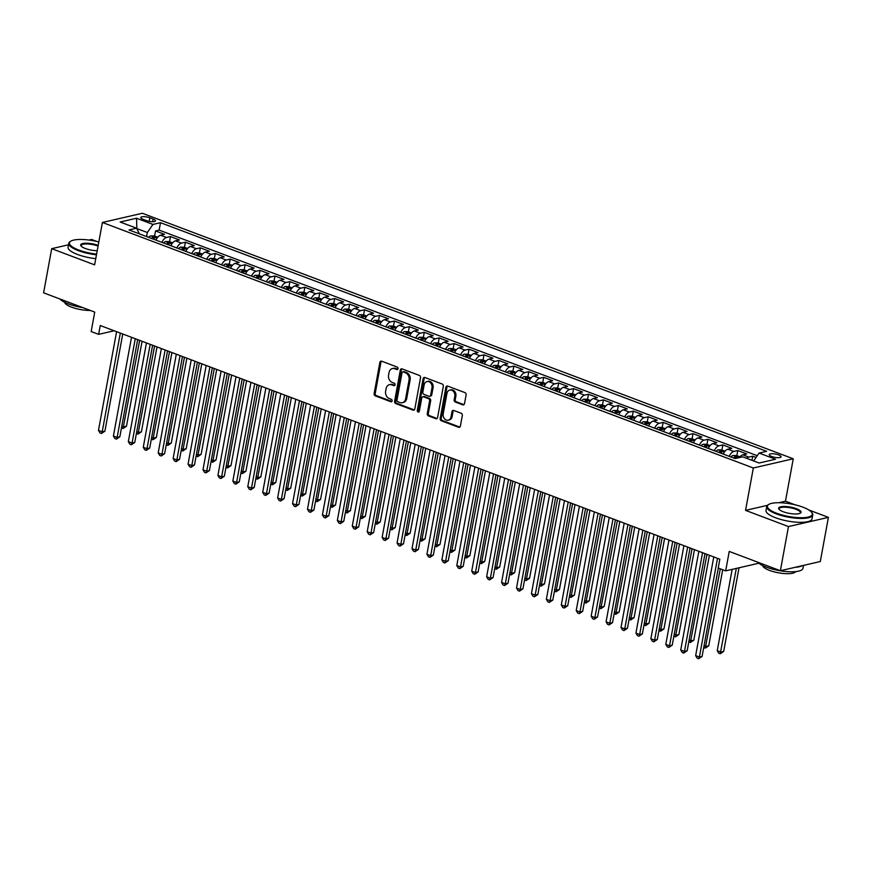 <?xml version="1.0" encoding="UTF-8"?>
<svg xmlns="http://www.w3.org/2000/svg" width="872" height="872" viewBox="0 0 872 872"><rect width="100%" height="100%" fill="white"/><g stroke="black" fill="none" stroke-linecap="round" stroke-linejoin="round"><path stroke-width="1.31" d="M398.024 368.671A1.286 1.036 -103 0 0 397.229 367.068L381.653 361.193A1.831 1.482 -103 0 0 379.876 362.37L374.143 393.577A1.831 1.482 -103 0 0 375.287 395.866L390.863 401.741A1.286 1.036 -103 0 0 391.31 399.311L389.293 398.548A5.875 4.731 -103 0 1 385.62 391.234L386.1 388.64A5.875 4.731 -103 0 1 389.468 384.683A5.875 4.731 -103 0 1 391.8 384.857L393.817 385.62A1.286 1.036 -103 0 0 394.264 383.19L392.247 382.427A5.875 4.731 -103 0 1 388.574 375.113L389.054 372.508A5.875 4.731 -103 0 1 392.433 368.551A5.875 4.731 -103 0 1 394.765 368.736L396.782 369.488A1.286 1.036 -103 0 0 398.024 368.671M778.62 454.912A5.984 1.679 10.4 0 0 772.614 453.745A5.984 1.679 10.4 0 0 769.278 454.617A5.984 1.679 10.4 0 0 771.709 456.503A5.984 1.679 10.4 0 0 777.715 457.669A5.984 1.679 10.4 0 0 781.05 456.786A5.984 1.679 10.4 0 0 778.62 454.912M462.716 404.837A1.831 1.482 -103 0 0 464.504 403.66L466.117 394.907A1.831 1.482 -103 0 0 464.961 392.618L447.674 386.089A1.831 1.482 -103 0 0 445.886 387.277L440.164 418.484A1.831 1.482 -103 0 0 441.308 420.762L458.596 427.291A1.831 1.482 -103 0 0 460.383 426.103L462.324 415.53A1.831 1.482 -103 0 0 461.179 413.241L453.778 410.45A1.831 1.482 -103 0 0 451.99 411.639L451.031 416.881A4.916 3.957 -103 0 1 448.219 420.184A4.916 3.957 -103 0 1 443.194 413.928L446.965 393.381A4.916 3.957 -103 0 1 449.778 390.067A4.916 3.957 -103 0 1 454.803 396.335L454.17 399.758A1.831 1.482 -103 0 0 455.326 402.047L462.716 404.837L463.795 404.586A1.831 1.482 -103 0 0 463.959 404.641M68.517 244.792L51.699 248.673L43.6 292.829L94.732 312.111L91.168 331.534L98.634 334.358L100.258 325.518L719.825 559.214L718.212 568.043L725.668 570.866L758.869 563.214M767.458 505.335L745.549 510.371L788.473 526.568L780.375 570.724L729.243 551.431L725.668 570.866M745.549 510.371L753.332 467.992L102.406 222.469L142.332 213.269L793.258 458.792L753.332 467.992M51.699 248.673L94.623 264.859L102.406 222.469M420.533 377.707A1.831 1.482 -103 0 0 419.388 375.429L402.101 368.9A1.831 1.482 -103 0 0 400.313 370.088L394.591 401.294A1.831 1.482 -103 0 0 395.735 403.573L413.023 410.102A1.831 1.482 -103 0 0 414.81 408.913L420.533 377.707M424.882 377.5L442.18 384.018A1.831 1.482 -103 0 1 443.325 386.307L437.602 417.514A1.831 1.482 -103 0 1 435.815 418.691L428.414 415.9A1.831 1.482 -103 0 1 427.269 413.611L429.591 400.957A1.831 1.482 -103 0 0 428.446 398.678L423.53 396.825A1.831 1.482 -103 0 0 421.754 398.003L419.334 411.181A1.286 1.036 -103 0 1 417.274 410.407L423.105 378.677A1.831 1.482 -103 0 1 424.882 377.5M788.473 526.568L828.4 517.369L820.301 561.524L780.375 570.724M97.206 241.577L91.625 239.473L89.053 240.073M756.046 457.44L752.721 456.187L751.958 460.329M746.672 458.323A7.477 3.902 -69.3 0 1 748.786 457.092L742.813 454.835L746.748 453.93L737.788 450.552L736.851 455.653M729.232 456.339A7.477 3.902 -69.3 0 1 733.853 451.456L727.88 449.211L731.815 448.306L722.866 444.927L721.929 450.017M714.31 450.715A7.477 3.902 -69.3 0 1 718.92 445.832L712.947 443.576L716.893 442.671L707.933 439.292L706.996 444.393M699.377 445.08A7.477 3.902 -69.3 0 1 703.998 440.197L698.025 437.951L701.96 437.036L693 433.657L692.063 438.758M684.444 439.444A7.477 3.902 -69.3 0 1 689.065 434.572L683.092 432.316L687.027 431.411L678.078 428.032L677.141 433.122M669.522 433.82A7.477 3.902 -69.3 0 1 674.132 428.937L668.159 426.68L672.105 425.776L663.145 422.397L662.208 427.498M654.589 428.185A7.477 3.902 -69.3 0 1 659.21 423.302L653.237 421.056L657.172 420.151L648.212 416.772L647.275 421.863M639.656 422.56A7.477 3.902 -69.3 0 1 644.277 417.677L638.304 415.421L642.239 414.516L633.29 411.137L632.353 416.227M624.734 416.925A7.477 3.902 -69.3 0 1 629.344 412.042L623.371 409.796L627.317 408.881L618.357 405.502L617.42 410.603M609.801 411.29A7.477 3.902 -69.3 0 1 614.422 406.417L608.449 404.161L612.384 403.256L603.424 399.877L602.487 404.968M594.868 405.665A7.477 3.902 -69.3 0 1 599.489 400.782L593.516 398.526L597.451 397.621L588.491 394.242L587.564 399.343M579.945 400.03A7.477 3.902 -69.3 0 1 584.556 395.147L578.583 392.901L582.529 391.986L573.569 388.607L572.632 393.708M565.012 394.395A7.477 3.902 -69.3 0 1 569.623 389.522L563.661 387.266L567.596 386.361L558.636 382.982L557.698 388.073M550.079 388.77A7.477 3.902 -69.3 0 1 554.701 383.887L548.728 381.631L552.663 380.726L543.703 377.347L542.776 382.448M535.157 383.135A7.477 3.902 -69.3 0 1 539.768 378.252L533.795 376.006L537.741 375.102L528.781 371.723L527.843 376.813M520.224 377.511A7.477 3.902 -69.3 0 1 524.835 372.627L518.873 370.371L522.808 369.466L513.848 366.087L512.91 371.189M505.291 371.875A7.477 3.902 -69.3 0 1 509.913 366.992L503.94 364.747L507.875 363.831L498.915 360.452L497.988 365.553M490.369 366.24A7.477 3.902 -69.3 0 1 494.98 361.368L489.007 359.111L492.953 358.207L483.993 354.828L483.055 359.918M475.436 360.616A7.477 3.902 -69.3 0 1 480.047 355.732L474.085 353.476L478.02 352.571L469.06 349.192L468.122 354.294M460.503 354.98A7.477 3.902 -69.3 0 1 465.125 350.097L459.152 347.852L463.087 346.947L454.127 343.568L453.2 348.658M445.581 349.345A7.477 3.902 -69.3 0 1 450.192 344.473L444.219 342.216L448.154 341.312L439.205 337.933L438.267 343.023M430.648 343.721A7.477 3.902 -69.3 0 1 435.259 338.837L429.286 336.592L433.231 335.676L424.272 332.297L423.334 337.399M415.715 338.085A7.477 3.902 -69.3 0 1 420.337 333.213L414.363 330.957L418.298 330.052L409.339 326.673L408.412 331.763M400.782 332.461A7.477 3.902 -69.3 0 1 405.404 327.578L399.43 325.321L403.365 324.417L394.417 321.038L393.479 326.139M385.86 326.826A7.477 3.902 -69.3 0 1 390.471 321.942L384.498 319.697L388.443 318.781L379.483 315.402L378.546 320.504M370.927 321.19A7.477 3.902 -69.3 0 1 375.549 316.318L369.575 314.062L373.51 313.157L364.55 309.778L363.613 314.868M355.994 315.566A7.477 3.902 -69.3 0 1 360.616 310.683L354.642 308.426L358.577 307.522L349.628 304.143L348.691 309.244M341.072 309.931A7.477 3.902 -69.3 0 1 345.683 305.047L339.709 302.802L343.655 301.897L334.695 298.518L333.758 303.609M326.139 304.306A7.477 3.902 -69.3 0 1 330.761 299.423L324.787 297.167L328.722 296.262L319.762 292.883L318.825 297.973M311.206 298.671A7.477 3.902 -69.3 0 1 315.828 293.788L309.854 291.542L313.789 290.627L304.84 287.248L303.903 292.349M296.284 293.036A7.477 3.902 -69.3 0 1 300.895 288.163L294.921 285.907L298.867 285.002L289.907 281.623L288.97 286.714M281.351 287.411A7.477 3.902 -69.3 0 1 285.972 282.528L279.999 280.272L283.934 279.367L274.974 275.988L274.037 281.089M266.418 281.776A7.477 3.902 -69.3 0 1 271.039 276.893L265.066 274.647L269.001 273.732L260.041 270.364L259.115 275.454M251.496 276.141A7.477 3.902 -69.3 0 1 256.106 271.268L250.133 269.012L254.079 268.107L245.119 264.728L244.182 269.819M236.563 270.516A7.477 3.902 -69.3 0 1 241.173 265.633L235.211 263.377L239.146 262.472L230.186 259.093L229.249 264.194M221.63 264.881A7.477 3.902 -69.3 0 1 226.251 260.009L220.278 257.752L224.213 256.848L215.253 253.469L214.327 258.559M206.708 259.257A7.477 3.902 -69.3 0 1 211.318 254.373L205.345 252.117L209.291 251.212L200.331 247.833L199.394 252.935M191.775 253.621A7.477 3.902 -69.3 0 1 196.385 248.738L190.423 246.493L194.358 245.577L185.398 242.198L184.461 247.299M176.842 247.986A7.477 3.902 -69.3 0 1 181.463 243.114L175.49 240.857L179.425 239.953L170.465 236.574L166.53 237.478A7.477 3.902 110.7 0 0 161.92 242.362M169.539 241.664L170.465 236.574M143.139 219.352L146.42 220.583A5.799 1.624 10.4 0 0 152.229 221.717A5.799 1.624 10.4 0 0 155.467 220.867A5.799 1.624 10.4 0 0 153.112 219.046L149.831 217.804A5.799 1.624 10.4 0 0 144.011 216.67A5.799 1.624 10.4 0 0 140.774 217.531A5.799 1.624 10.4 0 0 143.139 219.352M753.604 460.939L759.098 453.058L766.652 451.315L160.513 222.687L152.96 224.431L147.346 232.486L146.594 236.585M759.098 453.058L775.524 459.25L759.12 463.021L742.704 456.83L735.151 458.574L129.012 229.946L136.566 228.202L120.14 222.011L136.544 218.24L152.96 224.431M757.256 455.696L159.151 230.11L155.543 230.938L164.503 234.317L160.557 235.222A7.477 3.902 110.7 0 0 155.946 240.105M181.463 243.114L185.398 242.198M196.385 248.738L200.331 247.833M211.318 254.373L215.253 253.469M226.251 260.009L230.186 259.093M241.173 265.633L245.119 264.728M256.106 271.268L260.041 270.364M271.039 276.893L274.974 275.988M285.972 282.528L289.907 281.623M300.895 288.163L304.84 287.248M315.828 293.788L319.762 292.883M330.761 299.423L334.695 298.518M345.683 305.047L349.628 304.143M360.616 310.683L364.55 309.778M375.549 316.318L379.483 315.402M390.471 321.942L394.417 321.038M405.404 327.578L409.339 326.673M420.337 333.213L424.272 332.297M435.259 338.837L439.205 337.933M450.192 344.473L454.127 343.568M465.125 350.097L469.06 349.192M480.047 355.732L483.993 354.828M494.98 361.368L498.915 360.452M509.913 366.992L513.848 366.087M524.835 372.627L528.781 371.723M539.768 378.252L543.703 377.347M554.701 383.887L558.636 382.982M569.623 389.522L573.569 388.607M584.556 395.147L588.491 394.242M599.489 400.782L603.424 399.877M614.422 406.417L618.357 405.502M629.344 412.042L633.29 411.137M644.277 417.677L648.212 416.772M659.21 423.302L663.145 422.397M674.132 428.937L678.078 428.032M689.065 434.572L693 433.657M703.998 440.197L707.933 439.292M718.92 445.832L722.866 444.927M733.853 451.456L737.788 450.552M748.786 457.092L752.721 456.187M147.346 232.486L136.751 228.584M136.85 228.791L136.544 218.24M795.155 504.834L785.476 501.182L793.258 458.792M828.4 517.369L808.9 510.011M98.634 334.358L114.178 330.771M154.606 236.04L155.543 230.938M159.151 230.11L160.513 222.687M139.367 233.86L136.566 228.202M175.49 240.857A7.477 3.902 110.7 0 0 170.868 245.74M190.423 246.493A7.477 3.902 110.7 0 0 185.801 251.365M205.345 252.117A7.477 3.902 110.7 0 0 200.734 257M220.278 257.752A7.477 3.902 110.7 0 0 215.657 262.635M235.211 263.377A7.477 3.902 110.7 0 0 230.59 268.26M250.133 269.012A7.477 3.902 110.7 0 0 245.523 273.895M265.066 274.647A7.477 3.902 110.7 0 0 260.445 279.52M279.999 280.272A7.477 3.902 110.7 0 0 275.378 285.155M294.921 285.907A7.477 3.902 110.7 0 0 290.311 290.79M309.854 291.542A7.477 3.902 110.7 0 0 305.244 296.415M324.787 297.167A7.477 3.902 110.7 0 0 320.166 302.05M339.709 302.802A7.477 3.902 110.7 0 0 335.099 307.685M354.642 308.426A7.477 3.902 110.7 0 0 350.032 313.31M369.575 314.062A7.477 3.902 110.7 0 0 364.954 318.945M384.498 319.697A7.477 3.902 110.7 0 0 379.887 324.569M399.43 325.321A7.477 3.902 110.7 0 0 394.82 330.205M414.363 330.957A7.477 3.902 110.7 0 0 409.742 335.84M429.286 336.592A7.477 3.902 110.7 0 0 424.675 341.464M444.219 342.216A7.477 3.902 110.7 0 0 439.608 347.1M459.152 347.852A7.477 3.902 110.7 0 0 454.53 352.724M474.085 353.476A7.477 3.902 110.7 0 0 469.463 358.359M489.007 359.111A7.477 3.902 110.7 0 0 484.396 363.995M503.94 364.747A7.477 3.902 110.7 0 0 499.318 369.619M518.873 370.371A7.477 3.902 110.7 0 0 514.251 375.254M533.795 376.006A7.477 3.902 110.7 0 0 529.184 380.89M548.728 381.631A7.477 3.902 110.7 0 0 544.106 386.514M563.661 387.266A7.477 3.902 110.7 0 0 559.039 392.149M578.583 392.901A7.477 3.902 110.7 0 0 573.972 397.774M593.516 398.526A7.477 3.902 110.7 0 0 588.894 403.409M608.449 404.161A7.477 3.902 110.7 0 0 603.827 409.044M623.371 409.796A7.477 3.902 110.7 0 0 618.76 414.669M638.304 415.421A7.477 3.902 110.7 0 0 633.693 420.304M653.237 421.056A7.477 3.902 110.7 0 0 648.615 425.928M668.159 426.68A7.477 3.902 110.7 0 0 663.548 431.564M683.092 432.316A7.477 3.902 110.7 0 0 678.481 437.199M698.025 437.951A7.477 3.902 110.7 0 0 693.404 442.823M712.947 443.576A7.477 3.902 110.7 0 0 708.337 448.459M727.88 449.211A7.477 3.902 110.7 0 0 723.269 454.094M742.813 454.835A7.477 3.902 110.7 0 0 739.391 457.593M785.476 501.182L778.783 502.719M397.785 369.216L395.844 368.485A5.875 4.731 -103 0 0 393.512 368.311L392.433 368.551M389.468 384.683L390.547 384.432A5.875 4.731 -103 0 1 392.88 384.607L394.82 385.337M381.489 361.139A1.831 1.482 -103 0 0 380.955 362.131L375.222 393.327A1.831 1.482 -103 0 0 376.366 395.615L391.866 401.458M401.938 368.856A1.831 1.482 -103 0 0 401.393 369.837L395.67 401.044A1.831 1.482 -103 0 0 396.815 403.333L414.102 409.851A1.831 1.482 -103 0 0 414.265 409.895M403.267 371.941A1.286 1.036 -103 0 0 402.014 372.769L396.989 400.161A1.286 1.036 -103 0 0 397.796 401.752L399.921 402.559A5.875 4.731 -103 0 0 402.254 402.733A5.875 4.731 -103 0 0 405.622 398.777L409.055 380.061A5.875 4.731 -103 0 0 405.393 372.736L403.267 371.941L404.346 371.69A1.286 1.036 -103 0 0 403.834 371.646L402.755 371.897M402.254 402.733L403.333 402.483A5.875 4.731 -103 0 0 406.701 398.526L405.622 398.777M404.346 371.69L406.472 372.497A5.875 4.731 -103 0 1 410.134 379.81L406.701 398.526M422.8 396.771L423.879 396.52A1.831 1.482 -103 0 1 424.61 396.575L429.525 398.428A1.831 1.482 -103 0 1 430.67 400.717L428.348 413.372A1.831 1.482 -103 0 0 429.493 415.65L436.894 418.44A1.831 1.482 -103 0 0 437.057 418.495M424.729 377.445A1.831 1.482 -103 0 0 424.184 378.426L418.353 410.156A1.286 1.036 -103 0 0 419.083 411.726M432 387.833A4.916 3.957 -103 0 0 426.975 381.565A4.916 3.957 -103 0 0 424.163 384.868L422.833 392.106A1.831 1.482 -103 0 0 423.977 394.395L428.882 396.248A1.831 1.482 -103 0 0 430.67 395.071L432 387.833L433.079 387.582A4.916 3.957 -103 0 0 428.054 381.315L426.975 381.565M429.613 396.302L430.692 396.052A1.831 1.482 -103 0 0 431.749 394.82L430.67 395.071M433.079 387.582L431.749 394.82M449.778 390.067L450.857 389.828A4.916 3.957 -103 0 1 455.882 396.084L455.249 399.507A1.831 1.482 -103 0 0 456.405 401.796L463.795 404.586M448.219 420.184L449.298 419.933A4.916 3.957 -103 0 0 452.11 416.631L451.031 416.881M453.614 410.407A1.831 1.482 -103 0 0 453.069 411.388L452.11 416.631M447.51 386.045A1.831 1.482 -103 0 0 446.965 387.026L441.243 418.233A1.831 1.482 -103 0 0 442.387 420.522L459.675 427.04A1.831 1.482 -103 0 0 459.838 427.095M157.723 237.217L154.377 235.952L150.725 235.887A4.96 2.583 110.7 0 0 148.741 237.391M121.808 426.07L123.791 426.822L126.484 426.201L142.071 341.301M153.374 239.135A4.96 2.583 -69.3 0 1 154.508 238.034L152.72 237.358A4.96 2.583 110.7 0 0 151.575 238.459M126.484 426.201L123.061 428.512L139.651 340.385M123.061 428.512L121.481 427.814M120.325 333.093L102.209 431.793L98.481 430.387L116.586 331.687M122.745 334.009L104.902 431.171L102.209 431.793L101.479 433.482L99.986 432.915L98.481 430.387M104.902 431.171L101.479 433.482M98.83 241.98A22.814 6.387 10.4 0 0 70.752 241.206A22.814 6.387 10.4 0 0 78.72 250.013A22.814 6.387 10.4 0 0 96.596 254.112M96.476 254.798A23.381 6.54 -169.6 0 1 78.295 250.613A23.381 6.54 -169.6 0 1 68.79 243.288A23.381 6.54 -169.6 0 1 70.131 241.599L70.752 241.206M97.217 250.733A11.412 3.194 -169.6 0 1 85.303 248.487A11.412 3.194 -169.6 0 1 80.987 245.926A11.412 3.194 -169.6 0 1 85.456 243.234A11.412 3.194 -169.6 0 1 98.209 245.359M98.078 246.078A10.845 3.03 10.4 0 0 98.046 246.068A10.845 3.03 10.4 0 0 87.167 243.953A10.845 3.03 10.4 0 0 81.118 245.544A10.845 3.03 10.4 0 0 81.238 246.22M82.84 307.62A23.381 6.54 -169.6 0 1 68.507 303.947A23.381 6.54 -169.6 0 1 59.885 298.965M90.306 310.443A16.83 4.709 -169.6 0 1 71.537 307.14A16.83 4.709 -169.6 0 1 64.692 302.301M95.757 258.679A23.381 6.54 -169.6 0 1 77.586 254.493A23.381 6.54 -169.6 0 1 68.081 247.168L68.79 243.288M803.003 507.199A22.814 6.387 10.4 0 0 768.701 504.463A22.814 6.387 10.4 0 0 776.679 513.259A22.814 6.387 10.4 0 0 802.425 517.728A22.814 6.387 10.4 0 0 811.647 512.344A22.814 6.387 10.4 0 0 803.003 507.199M811.647 512.344L812.083 512.921A23.381 6.54 -169.6 0 1 812.737 514.981A23.381 6.54 -169.6 0 1 799.689 518.426A23.381 6.54 -169.6 0 1 776.254 513.87A23.381 6.54 -169.6 0 1 766.75 506.545A23.381 6.54 -169.6 0 1 768.09 504.844L768.701 504.463M796.419 508.714A11.412 3.194 -169.6 0 1 800.409 513.118A11.412 3.194 -169.6 0 1 783.263 511.744A11.412 3.194 -169.6 0 1 778.936 509.172A11.412 3.194 -169.6 0 1 783.547 506.479A11.412 3.194 -169.6 0 1 796.419 508.714M800.06 513.303A10.845 3.03 10.4 0 0 800.409 512.714A10.845 3.03 10.4 0 0 796.005 509.324A10.845 3.03 10.4 0 0 785.127 507.199A10.845 3.03 10.4 0 0 779.078 508.801A10.845 3.03 10.4 0 0 779.197 509.477M803.483 565.394L802.949 568.315A23.381 6.54 -169.6 0 1 789.901 571.77A23.381 6.54 -169.6 0 1 766.466 567.203A23.381 6.54 -169.6 0 1 757.844 562.222M795.613 571.607A16.83 4.709 -169.6 0 1 769.496 570.397A16.83 4.709 -169.6 0 1 762.64 565.557M812.737 514.981L812.028 518.862A23.381 6.54 -169.6 0 1 798.981 522.317A23.381 6.54 -169.6 0 1 775.546 517.75A23.381 6.54 -169.6 0 1 766.03 510.425L766.75 506.545M802.294 565.666A23.381 6.54 -169.6 0 1 795.264 567.291M172.656 242.841L169.31 241.588L165.658 241.522A4.96 2.583 110.7 0 0 163.674 243.026M136.73 431.705L138.724 432.458L141.417 431.836L157.004 346.925M168.307 244.77A4.96 2.583 -69.3 0 1 169.44 243.67L167.642 242.994A4.96 2.583 110.7 0 0 166.508 244.095M141.417 431.836L137.983 434.136L154.584 346.021M137.983 434.136L136.414 433.449M187.589 248.476L184.243 247.212L180.591 247.147A4.96 2.583 110.7 0 0 178.607 248.651M151.663 437.341L153.646 438.082L156.35 437.461L171.926 352.56M183.229 250.395A4.96 2.583 -69.3 0 1 184.363 249.294L182.575 248.618A4.96 2.583 110.7 0 0 181.441 249.719M156.35 437.461L152.916 439.771L169.517 351.645M152.916 439.771L151.346 439.074M202.522 254.112L199.165 252.847L195.513 252.782A4.96 2.583 110.7 0 0 193.53 254.286M166.596 442.965L168.579 443.717L171.272 443.096L186.859 358.185M198.162 256.03A4.96 2.583 -69.3 0 1 199.296 254.929L197.508 254.253A4.96 2.583 110.7 0 0 196.374 255.354M171.272 443.096L167.849 445.407L184.439 357.28M167.849 445.407L166.28 444.709M217.444 259.736L214.098 258.472L210.446 258.406A4.96 2.583 110.7 0 0 208.463 259.911M181.529 448.6L183.512 449.353L186.205 448.731L201.792 363.82M213.095 261.665A4.96 2.583 -69.3 0 1 214.229 260.565L212.43 259.889A4.96 2.583 110.7 0 0 211.297 260.99M186.205 448.731L182.771 451.031L199.372 362.905M182.771 451.031L181.202 450.344M135.258 338.728L117.142 437.428L113.404 436.022L131.519 337.311M137.667 339.633L119.835 436.807L117.142 437.428L116.412 439.117L114.919 438.551L113.404 436.022M119.835 436.807L116.412 439.117M150.18 344.353L132.064 443.052L128.337 441.646L146.452 342.947M152.6 345.268L134.768 442.431L132.064 443.052L131.334 444.742L129.841 444.175L128.337 441.646M134.768 442.431L131.334 444.742M165.113 349.988L146.997 448.688L143.27 447.282L161.385 348.582M167.533 350.893L149.701 448.066L146.997 448.688L146.267 450.377L144.774 449.81L143.27 447.282M149.701 448.066L146.267 450.377M180.046 355.613L161.93 454.323L158.192 452.906L176.308 354.206M182.455 356.528L164.623 453.702L161.93 454.323L161.2 456.002L159.707 455.446L158.192 452.906M164.623 453.702L161.2 456.002M232.377 265.371L229.031 264.107L225.379 264.042A4.96 2.583 110.7 0 0 223.395 265.546M196.451 454.225L198.435 454.977L201.138 454.356L216.714 369.456M228.017 267.29A4.96 2.583 -69.3 0 1 229.151 266.189L227.363 265.513A4.96 2.583 110.7 0 0 226.23 266.614M201.138 454.356L197.704 456.666L214.305 368.54M197.704 456.666L196.135 455.969M194.968 361.248L176.853 459.947L173.125 458.541L191.24 359.842M197.388 362.163L179.556 459.326L176.853 459.947L176.122 461.637L174.629 461.07L173.125 458.541M179.556 459.326L176.122 461.637M247.31 270.996L243.953 269.742L240.301 269.677A4.96 2.583 110.7 0 0 238.318 271.181M211.384 459.86L213.368 460.612L216.06 459.991L231.647 375.08M242.95 272.925A4.96 2.583 -69.3 0 1 244.084 271.824L242.296 271.148A4.96 2.583 110.7 0 0 241.163 272.249M216.06 459.991L212.637 462.302L229.227 374.175M212.637 462.302L211.068 461.604M209.901 366.883L191.786 465.583L188.058 464.177L206.174 365.477M212.321 367.788L194.489 464.961L191.786 465.583L191.055 467.272L189.562 466.705L188.058 464.177M194.489 464.961L191.055 467.272M262.232 276.631L258.886 275.367L255.234 275.301A4.96 2.583 110.7 0 0 253.251 276.805M226.317 465.495L228.3 466.237L230.993 465.615L246.58 380.715M257.883 278.55A4.96 2.583 -69.3 0 1 259.017 277.449L257.218 276.773A4.96 2.583 110.7 0 0 256.085 277.874M230.993 465.615L227.559 467.926L244.16 379.8M227.559 467.926L225.99 467.228M224.834 372.508L206.719 471.207L202.98 469.801L221.096 371.101M227.243 373.423L209.411 470.586L206.719 471.207L205.988 472.897L204.495 472.341L202.98 469.801M209.411 470.586L205.988 472.897M277.165 282.266L273.819 281.002L270.167 280.937A4.96 2.583 110.7 0 0 268.184 282.441M241.239 471.12L243.223 471.872L245.926 471.251L261.502 386.34M272.805 284.185A4.96 2.583 -69.3 0 1 273.939 283.084L272.151 282.408A4.96 2.583 110.7 0 0 271.018 283.509M245.926 471.251L242.492 473.561L259.093 385.435M242.492 473.561L240.923 472.864M239.756 378.143L221.641 476.842L217.913 475.436L236.029 376.737M242.176 379.058L224.344 476.221L221.641 476.842L220.91 478.532L219.417 477.965L217.913 475.436M224.344 476.221L220.91 478.532M292.098 287.891L288.741 286.626L285.09 286.561A4.96 2.583 110.7 0 0 283.106 288.076M256.172 476.755L258.156 477.507L260.848 476.886L276.435 391.975M287.738 289.82A4.96 2.583 -69.3 0 1 288.872 288.719L287.084 288.043A4.96 2.583 110.7 0 0 285.951 289.144M260.848 476.886L257.425 479.186L274.015 391.059M257.425 479.186L255.856 478.499M254.689 383.778L236.574 482.478L232.846 481.072L250.962 382.361M257.109 384.683L239.277 481.856L236.574 482.478L235.843 484.156L234.35 483.6L232.846 481.072M239.277 481.856L235.843 484.156M307.02 293.526L303.674 292.262L300.023 292.196A4.96 2.583 110.7 0 0 298.039 293.701M271.105 482.39L273.089 483.132L275.781 482.51L291.368 397.61M302.671 295.445A4.96 2.583 -69.3 0 1 303.805 294.344L302.006 293.668A4.96 2.583 110.7 0 0 300.873 294.769M275.781 482.51L272.358 484.821L288.948 396.695M272.358 484.821L270.778 484.124M269.622 389.403L251.507 488.102L247.768 486.696L265.884 387.996M272.031 390.318L254.199 487.481L251.507 488.102L250.776 489.792L249.283 489.225L247.768 486.696M254.199 487.481L250.776 489.792M321.953 299.161L318.607 297.897L314.956 297.832A4.96 2.583 110.7 0 0 312.972 299.336M286.027 488.015L288.011 488.767L290.714 488.146L306.29 403.235M317.593 301.08A4.96 2.583 -69.3 0 1 318.727 299.979L316.939 299.303A4.96 2.583 110.7 0 0 315.806 300.404M290.714 488.146L287.28 490.456L303.881 402.33M287.28 490.456L285.711 489.759M284.545 395.038L266.429 493.737L262.701 492.331L280.817 393.632M286.964 395.943L269.132 493.116L266.429 493.737L265.698 495.427L264.205 494.86L262.701 492.331M269.132 493.116L265.698 495.427M336.886 304.786L333.529 303.521L329.878 303.456A4.96 2.583 110.7 0 0 327.894 304.96M300.96 493.65L302.944 494.391L305.647 493.77L321.223 408.87M332.526 306.715A4.96 2.583 -69.3 0 1 333.66 305.614L331.872 304.938A4.96 2.583 110.7 0 0 330.739 306.039M305.647 493.77L302.213 496.081L318.803 407.954M302.213 496.081L300.644 495.383M299.478 400.662L281.362 499.373L277.634 497.956L295.75 399.256M301.897 401.578L284.065 498.751L281.362 499.373L280.631 501.051L279.138 500.495L277.634 497.956M284.065 498.751L280.631 501.051M351.808 310.421L348.462 309.157L344.811 309.091A4.96 2.583 110.7 0 0 342.827 310.596M315.893 499.275L317.877 500.027L320.569 499.405L336.156 414.505M347.459 312.34A4.96 2.583 -69.3 0 1 348.593 311.239L346.794 310.563A4.96 2.583 110.7 0 0 345.661 311.664M320.569 499.405L317.146 501.716L333.736 413.59M317.146 501.716L315.566 501.019M314.411 406.298L296.295 504.997L292.556 503.591L310.672 404.891M316.819 407.213L298.987 504.376L296.295 504.997L295.564 506.687L294.071 506.12L292.556 503.591M298.987 504.376L295.564 506.687M366.741 316.046L363.395 314.792L359.744 314.727A4.96 2.583 110.7 0 0 357.76 316.231M330.815 504.91L332.799 505.662L335.502 505.041L351.089 420.13M362.381 317.975A4.96 2.583 -69.3 0 1 363.526 316.874L361.727 316.198A4.96 2.583 110.7 0 0 360.594 317.299M335.502 505.041L332.068 507.351L348.669 419.225M332.068 507.351L330.499 506.654M329.333 411.933L311.228 510.632L307.489 509.226L325.605 410.516M331.752 412.838L313.92 510.011L311.228 510.632L310.487 512.322L308.993 511.755L307.489 509.226M313.92 510.011L310.487 512.322M381.674 321.681L378.317 320.416L374.677 320.351A4.96 2.583 110.7 0 0 372.682 321.855M345.748 510.545L347.732 511.286L350.435 510.665L366.011 425.765M377.314 323.599A4.96 2.583 -69.3 0 1 378.448 322.498L376.66 321.823A4.96 2.583 110.7 0 0 375.527 322.923M350.435 510.665L347.002 512.976L363.602 424.849M347.002 512.976L345.432 512.278M344.266 417.557L326.15 516.257L322.422 514.851L340.538 416.151M346.685 418.473L328.853 515.635L326.15 516.257L325.42 517.946L323.926 517.379L322.422 514.851M328.853 515.635L325.42 517.946M396.597 327.316L393.25 326.052L389.599 325.986A4.96 2.583 110.7 0 0 387.615 327.49M360.681 516.17L362.665 516.922L365.357 516.3L380.944 431.389M392.247 329.235A4.96 2.583 -69.3 0 1 393.381 328.134L391.593 327.458A4.96 2.583 110.7 0 0 390.449 328.559M365.357 516.3L361.935 518.611L378.524 430.485M361.935 518.611L360.354 517.913M359.199 423.193L341.083 521.892L337.344 520.486L355.46 421.786M361.608 424.097L343.775 521.271L341.083 521.892L340.353 523.582L338.859 523.015L337.344 520.486M343.775 521.271L340.353 523.582M411.53 332.94L408.183 331.676L404.532 331.611A4.96 2.583 110.7 0 0 402.548 333.115M375.603 521.805L377.587 522.557L380.29 521.936L395.877 437.025M407.17 334.87A4.96 2.583 -69.3 0 1 408.314 333.769L406.516 333.093A4.96 2.583 110.7 0 0 405.382 334.194M380.29 521.936L376.857 524.236L393.457 436.109M376.857 524.236L375.287 523.549M374.121 428.817L356.016 527.527L352.277 526.11L370.393 427.411M376.541 429.733L358.708 526.906L356.016 527.527L355.275 529.206L353.781 528.65L352.277 526.11M358.708 526.906L355.275 529.206M426.463 338.576L423.116 337.311L419.465 337.246A4.96 2.583 110.7 0 0 417.47 338.75M390.536 527.44L392.52 528.181L395.223 527.56L410.799 442.66M422.103 340.494A4.96 2.583 -69.3 0 1 423.236 339.393L421.449 338.718A4.96 2.583 110.7 0 0 420.315 339.818M395.223 527.56L391.79 529.871L408.39 441.744M391.79 529.871L390.22 529.173M389.054 434.452L370.938 533.152L367.21 531.746L385.326 433.046M391.474 435.368L373.641 532.53L370.938 533.152L370.208 534.841L368.714 534.274L367.21 531.746M373.641 532.53L370.208 534.841M441.385 344.211L438.038 342.947L434.387 342.881A4.96 2.583 110.7 0 0 432.403 344.386M405.469 533.065L407.453 533.817L410.145 533.195L425.732 448.284M437.036 346.13A4.96 2.583 -69.3 0 1 438.169 345.029L436.382 344.353A4.96 2.583 110.7 0 0 435.237 345.454M410.145 533.195L406.723 535.506L423.312 447.38M406.723 535.506L405.142 534.808M403.987 440.088L385.871 538.787L382.132 537.381L400.248 438.681M406.407 440.992L388.563 538.166L385.871 538.787L385.141 540.477L383.647 539.91L382.132 537.381M388.563 538.166L385.141 540.477M456.318 349.836L452.971 348.571L449.32 348.506A4.96 2.583 110.7 0 0 447.336 350.01M420.391 538.7L422.375 539.441L425.078 538.82L440.665 453.92M451.958 351.754A4.96 2.583 -69.3 0 1 453.102 350.653L451.304 349.977A4.96 2.583 110.7 0 0 450.17 351.078M425.078 538.82L421.645 541.13L438.245 453.004M421.645 541.13L420.075 540.433M418.92 445.712L400.804 544.411L397.065 543.005L415.181 444.306M421.329 446.628L403.496 543.79L400.804 544.411L400.063 546.101L398.569 545.545L397.065 543.005M403.496 543.79L400.063 546.101M471.251 355.471L467.904 354.206L464.253 354.141A4.96 2.583 110.7 0 0 462.269 355.645M435.324 544.324L437.308 545.076L440.011 544.455L455.587 459.544M466.891 357.389A4.96 2.583 -69.3 0 1 468.024 356.288L466.237 355.613A4.96 2.583 110.7 0 0 465.103 356.713M440.011 544.455L436.578 546.766L453.178 458.639M436.578 546.766L435.008 546.068M433.842 451.347L415.726 550.047L411.998 548.641L430.114 449.941M436.262 452.263L418.429 549.425L415.726 550.047L414.996 551.736L413.502 551.169L411.998 548.641M418.429 549.425L414.996 551.736M486.173 361.095L482.826 359.831L479.175 359.776A4.96 2.583 110.7 0 0 477.191 361.281M450.257 549.96L452.241 550.712L454.933 550.09L470.52 465.179M481.824 363.025A4.96 2.583 -69.3 0 1 482.957 361.924L481.17 361.248A4.96 2.583 110.7 0 0 480.025 362.349M454.933 550.09L451.511 552.39L468.101 464.264M451.511 552.39L449.93 551.703M448.775 456.983L430.659 555.682L426.931 554.276L445.036 455.566M451.195 457.887L433.351 555.061L430.659 555.682L429.929 557.361L428.435 556.805L426.931 554.276M433.351 555.061L429.929 557.361M501.106 366.731L497.759 365.466L494.108 365.401A4.96 2.583 110.7 0 0 492.124 366.905M465.179 555.595L467.174 556.336L469.866 555.715L485.453 470.815M496.746 368.649A4.96 2.583 -69.3 0 1 497.89 367.548L496.092 366.872A4.96 2.583 110.7 0 0 494.958 367.973M469.866 555.715L466.433 558.026L483.034 469.899M466.433 558.026L464.863 557.328M463.708 462.607L445.592 561.306L441.853 559.9L459.969 461.201M466.117 463.523L448.284 560.685L445.592 561.306L444.851 562.996L443.368 562.429L441.853 559.9M448.284 560.685L444.851 562.996M516.039 372.366L512.692 371.101L509.041 371.036A4.96 2.583 110.7 0 0 507.057 372.54M480.112 561.219L482.096 561.971L484.799 561.35L500.375 476.439M511.679 374.284A4.96 2.583 -69.3 0 1 512.812 373.183L511.025 372.508A4.96 2.583 110.7 0 0 509.891 373.608M484.799 561.35L481.366 563.661L497.967 475.534M481.366 563.661L479.796 562.963M478.63 468.242L460.514 566.942L456.786 565.536L474.902 466.836M481.05 469.147L463.217 566.32L460.514 566.942L459.784 568.631L458.291 568.064L456.786 565.536M463.217 566.32L459.784 568.631M530.972 377.99L527.615 376.726L523.963 376.66A4.96 2.583 110.7 0 0 521.979 378.165M495.045 566.855L497.029 567.607L499.721 566.974L515.308 482.074M526.612 379.92A4.96 2.583 -69.3 0 1 527.745 378.819L525.958 378.143A4.96 2.583 110.7 0 0 524.813 379.244M499.721 566.974L496.299 569.285L512.889 481.159M496.299 569.285L494.729 568.588M545.894 383.625L542.548 382.361L538.896 382.296A4.96 2.583 110.7 0 0 536.912 383.8M509.967 572.479L511.962 573.231L514.654 572.61L530.241 487.71M541.545 385.544A4.96 2.583 -69.3 0 1 542.678 384.443L540.88 383.767A4.96 2.583 110.7 0 0 539.746 384.868M514.654 572.61L511.221 574.921L527.822 486.794M511.221 574.921L509.651 574.223M560.827 389.25L557.481 387.996L553.829 387.931A4.96 2.583 110.7 0 0 551.845 389.435M524.9 578.114L526.884 578.866L529.587 578.245L545.163 493.334M556.467 391.179A4.96 2.583 -69.3 0 1 557.6 390.078L555.813 389.403A4.96 2.583 110.7 0 0 554.679 390.503M529.587 578.245L526.154 580.556L542.755 492.429M526.154 580.556L524.584 579.858M493.563 473.867L475.447 572.577L471.719 571.16L489.824 472.461M495.983 474.782L478.139 571.956L475.447 572.577L474.717 574.256L473.224 573.7L471.719 571.16M478.139 571.956L474.717 574.256M508.496 479.502L490.38 578.201L486.641 576.795L504.757 478.096M510.905 480.418L493.072 577.58L490.38 578.201L489.65 579.891L488.157 579.324L486.641 576.795M493.072 577.58L489.65 579.891M523.418 485.137L505.302 583.837L501.574 582.431L519.69 483.731M525.838 486.042L508.005 583.215L505.302 583.837L504.572 585.526L503.079 584.959L501.574 582.431M508.005 583.215L504.572 585.526M575.76 394.885L572.403 393.621L568.751 393.555A4.96 2.583 110.7 0 0 566.767 395.06M539.833 583.75L541.817 584.491L544.51 583.869L560.097 498.969M571.4 396.804A4.96 2.583 -69.3 0 1 572.533 395.703L570.746 395.027A4.96 2.583 110.7 0 0 569.612 396.128M544.51 583.869L541.087 586.18L557.677 498.054M541.087 586.18L539.517 585.483M538.351 490.762L520.235 589.461L516.507 588.055L534.623 489.356M540.771 491.677L522.938 588.84L520.235 589.461L519.505 591.151L518.012 590.595L516.507 588.055M522.938 588.84L519.505 591.151M590.682 400.521L587.336 399.256L583.684 399.191A4.96 2.583 110.7 0 0 581.7 400.695M554.766 589.374L556.75 590.126L559.442 589.505L575.029 504.594M586.333 402.439A4.96 2.583 -69.3 0 1 587.466 401.338L585.668 400.662A4.96 2.583 110.7 0 0 584.534 401.763M559.442 589.505L556.009 591.816L572.61 503.689M556.009 591.816L554.439 591.118M553.284 496.397L535.168 595.096L531.43 593.69L549.545 494.991M555.693 497.313L537.861 594.475L535.168 595.096L534.438 596.786L532.945 596.219L531.43 593.69M537.861 594.475L534.438 596.786M605.615 406.145L602.269 404.881L598.617 404.815A4.96 2.583 110.7 0 0 596.633 406.319M569.688 595.009L571.672 595.761L574.376 595.14L589.952 510.229M601.255 408.074A4.96 2.583 -69.3 0 1 602.389 406.973L600.601 406.298A4.96 2.583 110.7 0 0 599.467 407.398M574.376 595.14L570.942 597.44L587.543 509.313M570.942 597.44L569.372 596.753M568.206 502.032L550.09 600.732L546.363 599.315L564.478 500.615M570.626 502.937L552.793 600.11L550.09 600.732L549.36 602.41L547.867 601.854L546.363 599.315M552.793 600.11L549.36 602.41M620.548 411.78L617.191 410.516L613.539 410.45A4.96 2.583 110.7 0 0 611.555 411.955M584.622 600.644L586.605 601.386L589.298 600.764L604.885 515.864M616.188 413.699A4.96 2.583 -69.3 0 1 617.322 412.598L615.534 411.922A4.96 2.583 110.7 0 0 614.4 413.023M589.298 600.764L585.875 603.075L602.465 514.949M585.875 603.075L584.305 602.378M583.139 507.657L565.023 606.356L561.296 604.95L579.411 506.251M585.559 508.572L567.727 605.735L565.023 606.356L564.293 608.046L562.8 607.479L561.296 604.95M567.727 605.735L564.293 608.046M635.47 417.416L632.124 416.151L628.472 416.086A4.96 2.583 110.7 0 0 626.488 417.59M599.554 606.269L601.538 607.021L604.231 606.4L619.818 521.489M631.121 419.334A4.96 2.583 -69.3 0 1 632.255 418.233L630.456 417.557A4.96 2.583 110.7 0 0 629.322 418.658M604.231 606.4L600.797 608.711L617.398 520.584M600.797 608.711L599.228 608.013M598.072 513.292L579.956 611.991L576.218 610.585L594.333 511.886M600.481 514.197L582.649 611.37L579.956 611.991L579.226 613.681L577.733 613.114L576.218 610.585M582.649 611.37L579.226 613.681M650.403 423.04L647.057 421.776L643.405 421.71A4.96 2.583 110.7 0 0 641.421 423.214M614.477 611.904L616.46 612.645L619.164 612.024L634.74 527.124M646.043 424.969A4.96 2.583 -69.3 0 1 647.177 423.868L645.389 423.193A4.96 2.583 110.7 0 0 644.255 424.293M619.164 612.024L615.73 614.335L632.331 526.208M615.73 614.335L614.161 613.637M612.994 518.916L594.878 617.616L591.151 616.21L609.266 517.51M615.414 519.832L597.582 616.995L594.878 617.616L594.148 619.305L592.655 618.749L591.151 616.21M597.582 616.995L594.148 619.305M665.336 428.675L661.979 427.411L658.327 427.345A4.96 2.583 110.7 0 0 656.344 428.85M629.41 617.529L631.393 618.281L634.086 617.659L649.673 532.748M660.976 430.594A4.96 2.583 -69.3 0 1 662.11 429.493L660.322 428.817A4.96 2.583 110.7 0 0 659.188 429.918M634.086 617.659L630.663 619.97L647.253 531.844M630.663 619.97L629.094 619.273M627.927 524.552L609.811 623.251L606.084 621.845L624.199 523.145M630.347 525.467L612.515 622.63L609.811 623.251L609.081 624.941L607.588 624.374L606.084 621.845M612.515 622.63L609.081 624.941M680.258 434.3L676.912 433.046L673.26 432.981A4.96 2.583 110.7 0 0 671.277 434.485M644.343 623.164L646.326 623.916L649.019 623.295L664.606 538.384M675.909 436.229A4.96 2.583 -69.3 0 1 677.043 435.128L675.244 434.452A4.96 2.583 110.7 0 0 674.111 435.553M649.019 623.295L645.596 625.595L662.186 537.479M645.596 625.595L644.016 624.908M642.86 530.187L624.744 628.886L621.006 627.48L639.122 528.77M645.269 531.092L627.437 628.265L624.744 628.886L624.014 630.576L622.521 630.009L621.006 627.48M627.437 628.265L624.014 630.576M695.191 439.935L691.845 438.671L688.193 438.605A4.96 2.583 110.7 0 0 686.21 440.109M659.265 628.799L661.249 629.54L663.952 628.919L679.528 544.019M690.831 441.853A4.96 2.583 -69.3 0 1 691.976 440.752L690.177 440.077A4.96 2.583 110.7 0 0 689.043 441.178M663.952 628.919L660.518 631.23L677.119 543.103M660.518 631.23L658.949 630.532M657.782 535.811L639.667 634.511L635.939 633.105L654.054 534.405M660.202 536.727L642.37 633.889L639.667 634.511L638.936 636.2L637.443 635.634L635.939 633.105M642.37 633.889L638.936 636.2M710.124 445.57L706.767 444.306L703.115 444.24A4.96 2.583 110.7 0 0 701.132 445.745M674.198 634.424L676.182 635.176L678.885 634.554L694.461 549.643M705.764 447.489A4.96 2.583 -69.3 0 1 706.898 446.388L705.11 445.712A4.96 2.583 110.7 0 0 703.977 446.813M678.885 634.554L675.451 636.865L692.052 548.739M675.451 636.865L673.882 636.168M672.715 541.447L654.6 640.146L650.872 638.74L668.988 540.041M675.135 542.351L657.303 639.525L654.6 640.146L653.869 641.836L652.376 641.269L650.872 638.74M657.303 639.525L653.869 641.836M725.046 451.195L721.7 449.93L718.048 449.865A4.96 2.583 110.7 0 0 716.065 451.369M689.131 640.059L691.115 640.811L693.807 640.19L709.394 555.279M720.697 453.124A4.96 2.583 -69.3 0 1 721.831 452.023L720.043 451.347A4.96 2.583 110.7 0 0 718.899 452.448M693.807 640.19L690.384 642.49L706.974 554.363M690.384 642.49L688.804 641.792M687.648 547.071L669.533 645.781L665.794 644.364L683.91 545.665M690.057 547.987L672.225 645.16L669.533 645.781L668.802 647.46L667.309 646.904L665.794 644.364M672.225 645.16L668.802 647.46M739.979 456.83L736.633 455.566L732.981 455.5A4.96 2.583 110.7 0 0 730.998 457.004M704.053 645.683L706.037 646.435L708.74 645.814L722.703 569.743M735.924 458.389A4.96 2.583 -69.3 0 1 736.764 457.647L734.965 456.972A4.96 2.583 110.7 0 0 733.832 458.073M708.74 645.814L705.306 648.125L720.283 568.827M705.306 648.125L703.737 647.427M702.57 552.706L684.466 651.406L680.727 650L698.843 551.3M704.99 553.622L687.158 650.784L684.466 651.406L683.724 653.095L682.231 652.529L680.727 650M687.158 650.784L683.724 653.095M732.153 569.372L717.242 650.665L720.97 652.071L723.673 651.449L739.02 567.781M723.673 651.449L720.239 653.76L736.328 568.402M720.239 653.76L718.746 653.193L717.242 650.665M717.503 558.342L699.388 657.041L695.66 655.635L713.776 556.936M718.299 568.075L702.091 656.42L699.388 657.041L698.657 658.731L697.164 658.164L695.66 655.635M702.091 656.42L698.657 658.731M166.53 237.478L160.557 235.222M149.177 221.357L149.831 217.804M152.622 221.728L153.112 219.046M395.844 368.485L394.765 368.736M394.776 385.391L393.817 385.62M392.88 384.607L391.8 384.857M391.811 401.523L390.863 401.741M376.366 395.615L375.287 395.866M375.222 393.327L374.143 393.577M380.955 362.131L379.876 362.37M397.73 369.27L396.782 369.488M414.102 409.851L413.023 410.102M396.815 403.333L395.735 403.573M395.67 401.044L394.591 401.294M401.393 369.837L400.313 370.088M410.134 379.81L409.055 380.061M406.472 372.497L405.393 372.736M436.894 418.44L435.815 418.691M429.493 415.65L428.414 415.9M428.348 413.372L427.269 413.611M430.67 400.717L429.591 400.957M429.525 398.428L428.446 398.678M424.61 396.575L423.53 396.825M418.353 410.156L417.274 410.407M424.184 378.426L423.105 378.677M456.405 401.796L455.326 402.047M455.249 399.507L454.17 399.758M455.882 396.084L454.803 396.335M453.069 411.388L451.99 411.639M459.675 427.04L458.596 427.291M442.387 420.522L441.308 420.762M441.243 418.233L440.164 418.484M446.965 387.026L445.886 387.277M156.982 238.209L150.823 235.887M152.458 238.786L152.72 237.358M171.915 243.844L165.745 241.522M167.38 244.422L167.642 242.994M186.837 249.468L180.678 247.147M182.313 250.057L182.575 248.618M201.77 255.104L195.611 252.782M197.246 255.681L197.508 254.253M216.703 260.739L210.534 258.406M212.169 261.317L212.43 259.889M231.625 266.363L225.466 264.042M227.102 266.941L227.363 265.513M246.558 271.999L240.4 269.677M242.035 272.576L242.296 271.148M261.491 277.634L255.322 275.301M256.957 278.212L257.218 276.773M276.424 283.258L270.255 280.937M271.89 283.836L272.151 282.408M291.346 288.894L285.188 286.572M286.823 289.471L287.084 288.043M306.279 294.518L300.11 292.196M301.745 295.107L302.006 293.668M321.212 300.153L315.043 297.832M316.678 300.731L316.939 299.303M336.134 305.789L329.976 303.456M331.611 306.366L331.872 304.938M351.067 311.413L344.909 309.091M346.533 311.991L346.794 310.563M366 317.048L359.831 314.727M361.466 317.626L361.727 316.198M380.922 322.684L374.764 320.351M376.399 323.261L376.66 321.823M395.855 328.308L389.697 325.986M391.321 328.886L391.593 327.458M410.788 333.943L404.619 331.611M406.254 334.521L406.516 333.093M425.71 339.568L419.552 337.246M421.187 340.145L421.449 338.718M440.643 345.203L434.485 342.881M436.109 345.781L436.382 344.353M455.576 350.838L449.407 348.506M451.042 351.416L451.304 349.977M470.499 356.463L464.34 354.141M465.975 357.04L466.237 355.613M485.432 362.098L479.273 359.776M480.908 362.676L481.17 361.248M500.365 367.722L494.195 365.401M495.83 368.311L496.092 366.872M515.287 373.358L509.128 371.036M510.763 373.935L511.025 372.508M530.22 378.993L524.061 376.66M525.696 379.571L525.958 378.143M545.153 384.617L538.983 382.296M540.618 385.195L540.88 383.767M560.075 390.253L553.916 387.931M555.551 390.83L555.813 389.403M575.008 395.888L568.849 393.555M570.484 396.466L570.746 395.027M589.941 401.512L583.771 399.191M585.406 402.09L585.668 400.662M604.874 407.148L598.704 404.826M600.339 407.725L600.601 406.298M619.796 412.772L613.637 410.45M615.272 413.35L615.534 411.922M634.729 418.407L628.559 416.086M630.194 418.985L630.456 417.557M649.662 424.043L643.492 421.71M645.127 424.62L645.389 423.193M664.584 429.667L658.425 427.345M660.06 430.245L660.322 428.817M679.517 435.302L673.358 432.981M674.983 435.88L675.244 434.452M694.45 440.927L688.281 438.605M689.916 441.515L690.177 440.077M709.372 446.562L703.214 444.24M704.849 447.14L705.11 445.712M724.305 452.197L718.147 449.865M719.771 452.775L720.043 451.347M738.911 457.702L733.069 455.5M734.704 458.4L734.965 456.972"/></g></svg>
